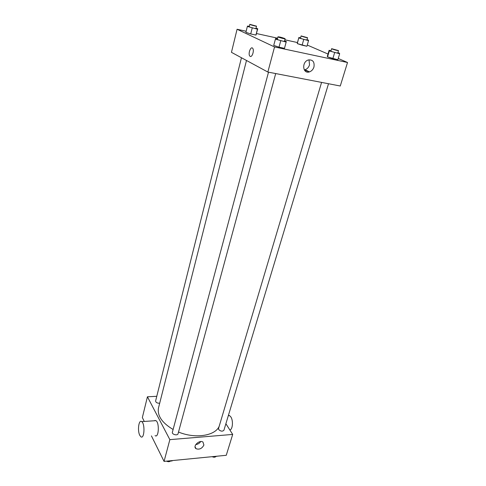 <?xml version="1.0" encoding="UTF-8"?>
<svg xmlns="http://www.w3.org/2000/svg" width="486" height="486" viewBox="0 0 486 486"><rect width="100%" height="100%" fill="white"/><g stroke="black" fill="none" stroke-linecap="round" stroke-linejoin="round"><path stroke-width="0.73" d="M155.004 420.396L155.429 420.688L155.004 420.396M225.887 423.725L232.697 434.429L226.257 455.297L164.061 461.39L151.432 435.906M144.275 421.453L142.349 417.565L147.422 396.789L156.778 396.303M246.487 60.477L158.521 407.833C157.087 415.603 161.953 422.826 173.119 429.49M178.514 432.036C195.135 439.004 215.164 435.869 219.156 426.362M232.697 434.429L169.857 439.642L147.422 396.789M268.509 72.177L172.384 432.23C171.655 434.411 177.59 435.991 178.052 433.737L275.702 73.562M241.457 57.749L155.611 400.95C155.848 402.53 157.203 403.289 159.687 403.216M328.512 83.738L223.931 430.219C222.491 431.635 220.747 431.416 218.706 429.563L218.512 428.524L321.586 82.401M169.857 439.642L164.061 461.39M203.907 445.03C202.012 448.572 199.412 449.805 196.095 448.73C192.262 446.434 199.4 439.484 202.96 442.053L203.907 445.03M154.323 420.761L155.976 420.651C159.657 422.869 158.709 438.542 155.077 435.614M229.86 429.97C232.733 429.563 233.395 420.481 230.807 416.867L229.55 415.597L228.408 415.372M139.743 435.268C137.234 430.45 138.862 419.114 141.724 421.629C145.271 423.883 144.33 439.715 140.825 436.744L139.743 435.268M200.7 441.58C199.479 443.323 197.832 444.319 195.761 444.575M309.369 71.916L304.4 70.087M338.238 58.466L347.526 62.494L340.267 86.004L267.853 72.049L231.451 52.33L237.077 29.257L246.153 31.256M256.535 33.546L277.585 38.181M284.863 39.785L297.462 42.555M284.553 40.921L286.303 41.498L284.48 48.345L279.013 47.172L273.715 45.392L275.586 38.564L277.378 38.959M306.982 39.645L308.47 40.125L308.531 40.63L306.933 46.255L302.122 45.198L297.292 43.612L298.866 37.495L300.555 37.872M347.526 62.494L274.547 46.948L237.077 29.257M307.274 45.058L327.989 54.025M256.007 28.188L257.756 28.765L255.928 35.083L250.715 33.941L245.886 32.331L247.356 26.432L247.757 26.019L249.306 26.372M337.898 52.652L339.35 53.126L339.659 53.764L337.849 59.742L332.825 58.666L327.54 56.917L327.327 56.255L327.54 56.917L329.32 50.927L329.089 50.313L331.021 50.738M274.547 46.948L267.853 72.049M313.962 66.977C313.142 69.468 311.641 71.108 309.454 71.892C302.76 74.291 301.411 62.014 308.233 60.003C312.741 59.462 314.655 61.789 313.962 66.977M250.162 56.37L249.731 55.975C247.817 53.588 250.97 45.605 252.75 48.393C254.433 50.477 252.088 57.652 250.162 56.37L249.731 55.975C247.817 53.588 250.976 45.605 252.756 48.393C254.439 50.477 252.088 57.652 250.162 56.37M309.023 59.808L309.521 64.869C308.713 67.335 307.225 68.957 305.062 69.729L304.285 69.905M339.659 53.764L329.32 50.927M331.634 48.673L330.917 51.066C330.632 51.395 337.849 53.424 337.794 52.998L338.517 50.605L331.634 48.673C331.349 48.989 338.578 51.018 338.517 50.605M329.089 50.313L327.327 56.255M337.849 59.742L327.54 56.917M334.629 52.664L332.825 58.666M286.187 42.069L275.386 39.111M277.949 36.815L277.281 39.33C276.99 39.694 284.523 41.76 284.45 41.292L285.136 38.783L284.687 38.491C281.625 37.398 279.383 36.839 277.949 36.815C277.664 37.161 285.209 39.232 285.136 38.783M284.48 48.345L279.013 47.172L273.715 45.392M280.708 40.873L279.013 47.172M308.531 40.63L298.86 37.975M301.101 35.915L300.47 38.169C300.214 38.455 306.964 40.32 306.897 39.943L307.535 37.689L301.101 35.915C300.852 36.189 307.602 38.054 307.535 37.689M298.866 37.495L297.31 43.09M306.933 46.255L297.292 43.612M303.707 39.548L302.122 45.198M257.756 28.765L257.428 29.196L247.356 26.432M249.816 24.336L249.221 26.7C248.966 27.016 256 28.917 255.928 28.51L256.523 26.153L249.816 24.336C249.561 24.64 256.608 26.548 256.523 26.153M256.268 34.609L255.928 35.083L250.715 33.941L245.886 32.331M257.428 29.196L255.928 35.083M252.21 28.024L250.715 33.941M217.746 456.129L213.336 456.876L212.935 456.603M213.433 456.554L213.336 456.876M212.145 456.676C213.688 457.393 214.915 457.381 215.833 456.627M172.275 460.588L172.184 460.916L167.573 461.372L167.172 461.086M167.664 461.038L167.573 461.372M166.528 461.147C168.095 461.894 169.395 461.876 170.44 461.093M228.317 415.682L229.55 415.597M155.976 420.651L141.724 421.629M195.062 446.883L196.095 448.73M305.062 69.729L309.454 71.892"/></g></svg>

